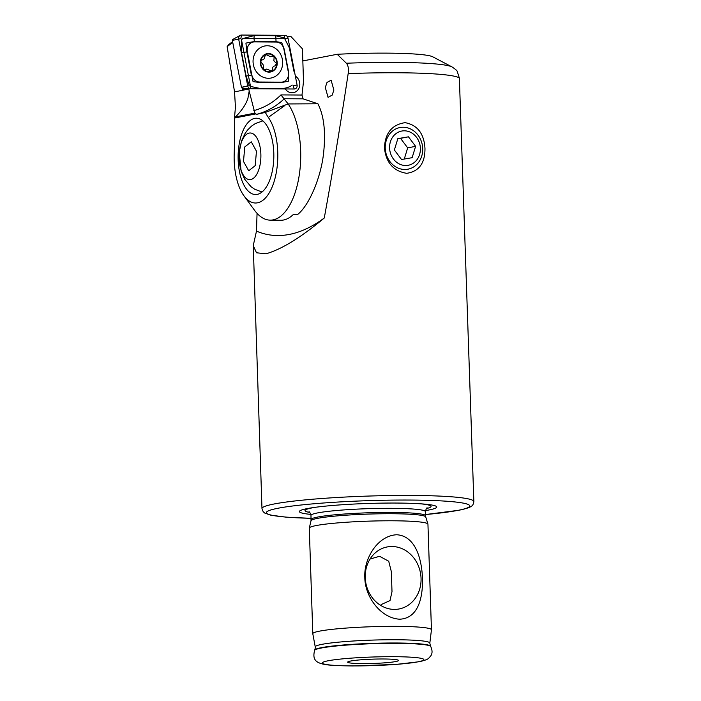 <?xml version="1.0" encoding="UTF-8"?>
<svg xmlns="http://www.w3.org/2000/svg" width="701" height="701" viewBox="0 0 701 701"><rect width="100%" height="100%" fill="white"/><g stroke="black" fill="none" stroke-linecap="round" stroke-linejoin="round"><path stroke-width="1.05" d="M333.878 90.078L332.16 95.134L328.05 97.334L325.299 87.476L327.025 82.42L331.126 80.221L333.878 90.078M384.446 147.981C386.067 162.728 393.489 171.175 406.711 173.322C418.988 171.465 425.078 163.175 424.972 148.463C424.087 133.602 417.463 125.006 405.09 122.657C391.947 124.664 385.068 133.102 384.446 147.981M265.951 253.806C281.504 249.407 300.939 237.473 324.265 218.011A267.116 119.915 100.7 0 1 289.311 234.432A267.116 119.915 100.7 0 1 256.487 231.12L253.254 245.578L256.478 252.772L265.951 253.806M392.096 546.508A31.571 27.777 79.1 0 0 374.413 553.65A31.571 27.777 79.1 0 0 365.869 583.232A31.571 27.777 79.1 0 0 384.831 607.495A31.571 27.777 79.1 0 0 394.19 609.406A31.571 27.777 79.1 0 0 421.047 578.29A31.571 27.777 79.1 0 0 392.096 546.508M370.049 559.056L379.583 556.279L388.722 561.256L391.342 571.639L391.999 591.635L390.019 600.564L381.178 604.577M396.792 534.758C377.813 535.511 363.784 558.276 364.8 577.51C365.011 596.717 380.547 618.107 399.596 619.202C418.269 618.501 423.027 597.524 422.466 578.194C421.739 559.039 415.553 535.941 396.792 534.758M350.623 661.034A25.438 2.156 178.1 0 0 347.705 662.033A25.438 2.156 178.1 0 0 366.413 663.602A25.438 2.156 178.1 0 0 395.583 661.569A25.438 2.156 178.1 0 0 398.492 660.351A25.438 2.156 178.1 0 0 378.575 659.01A25.438 2.156 178.1 0 0 350.623 661.034M425.489 510.591A68.716 5.818 178.1 0 0 428.784 510.013A68.716 5.818 178.1 0 0 422.633 503.958A68.716 5.818 178.1 0 0 313.251 507.585A68.716 5.818 178.1 0 0 307.336 508.575A68.716 5.818 178.1 0 0 310.841 514.394M315.301 646.909A57.298 4.854 178.1 0 1 321.925 644.342A57.298 4.854 178.1 0 1 386.628 639.776A57.298 4.854 178.1 0 1 429.827 643.106L431.448 629.84A59.357 5.03 178.1 0 0 431.448 629.77L427.943 524.217A59.357 5.03 178.1 0 0 427.925 524.103A59.357 5.03 178.1 0 0 382.159 520.834A59.357 5.03 178.1 0 0 316.16 525.557A59.357 5.03 178.1 0 0 309.307 528.037A59.357 5.03 178.1 0 0 309.29 528.151L312.795 633.713A59.357 5.03 178.1 0 0 312.804 633.774L315.38 647.619L314.635 650.318C312.103 660.018 316.423 662.664 323.871 664.294C328.112 665.249 337.803 665.801 352.962 665.95L396.047 664.425L419.321 661.709C429.126 659.439 428.25 658.467 430.396 656.373C432.482 653.884 432.587 650.589 430.712 646.462A58.139 4.925 178.1 0 0 385.2 643.404A58.139 4.925 178.1 0 0 321.303 648.022A58.139 4.925 178.1 0 0 314.635 650.318M431.448 629.77A59.357 5.03 178.1 0 0 386.312 626.387A59.357 5.03 178.1 0 0 319.665 631.119A59.357 5.03 178.1 0 0 312.795 633.713M302.832 60.934L337.19 54.284L346.364 63.23C348.178 65.202 348.783 68.654 348.169 73.605A106 8.982 -1.9 0 1 403.382 72.816A106 8.982 -1.9 0 1 459.365 78.065L473.858 501.557A106 8.982 178.1 0 0 393.27 495.511A106 8.982 178.1 0 0 274.249 503.958A106 8.982 178.1 0 0 261.981 508.584L263.173 511.686L264.803 513.088L270.682 515.147L285.912 517.128L311.086 518.337M337.19 54.284A80.562 6.826 -1.9 0 1 390.781 53.171A80.562 6.826 -1.9 0 1 432.771 56.807L451.987 66.91A99.638 8.438 -1.9 0 0 400.052 62.424A99.638 8.438 -1.9 0 0 346.364 63.23M324.265 218.011C332.151 175.084 340.116 126.951 348.169 73.605M459.365 78.065L457.175 71.274C456.999 70.547 455.264 69.092 451.987 66.91M257.057 213.358L256.487 231.12M285.281 88.939A8.903 8.044 77.8 0 0 293.614 92.611A8.903 8.044 77.8 0 0 299.809 83.954A8.903 8.044 77.8 0 0 295.366 76.164A8.903 8.044 -102.2 0 1 299.756 85.303A8.903 8.044 -102.2 0 1 293.614 92.611A8.903 8.044 -102.2 0 1 285.281 88.939M242.835 90.455L242.38 88.098L242.616 89.325L245.718 88.396L248.776 88.685L249.188 91.112L247.9 98.438C245.92 104.396 241.81 110.548 235.58 116.874L234.467 118.162L235.44 107.078L234.546 91.892L227.142 46.634L228.71 44.557L232.601 41.622M234.467 118.162A339.196 158.724 -89.3 0 1 234.195 154.08A46.643 21.827 -89.3 0 0 234.195 160.582A46.643 21.827 -89.3 0 0 243.948 195.798A46.643 21.827 -89.3 0 0 266.993 196.157A46.643 21.827 -89.3 0 0 277.754 152.161A46.643 21.827 -89.3 0 0 268.325 117.4A50.884 23.808 90.7 0 1 265.364 112.405L256.548 114.359L254.884 113.141L249.188 91.112M243.948 195.798L254.568 210.318A63.598 29.757 -89.3 0 0 270.209 220.149A63.598 29.757 -89.3 0 0 300.659 150.811A63.598 29.757 -89.3 0 0 288.181 103.95L265.364 112.405M273.793 152.923A38.161 17.858 90.7 0 1 255.523 194.528A38.161 17.858 90.7 0 1 238.156 159.819A38.161 17.858 90.7 0 1 256.426 118.215A38.161 17.858 90.7 0 1 273.793 152.923A38.161 17.858 -89.3 0 0 256.426 118.215A38.161 17.858 -89.3 0 0 238.156 159.819A38.161 17.858 -89.3 0 0 255.523 194.528A38.161 17.858 -89.3 0 0 273.793 152.923M270.209 220.149L280.698 220.272A63.598 29.757 90.7 0 0 293.333 214.48L297.592 214.524C309.518 205.191 321.671 175.767 323.792 151.083C325.737 131.026 323.774 115.262 317.912 103.774L288.181 103.95L280.952 94.907L301.991 95.038L303.06 98.841L317.912 103.774M301.991 95.038L303.515 81.404L302.429 48.86L290.819 36.399L287.147 36.391M234.546 91.892L250.397 88.694M232.75 42.402L227.142 46.634M250.958 88.703L241.556 40.123L242.59 38.45L287.655 38.739M267.326 45.767A16.325 14.739 77.8 0 0 264.417 46.064A16.325 14.739 77.8 0 0 253.184 63.537A16.325 14.739 77.8 0 0 268.404 78.275A16.325 14.739 77.8 0 0 271.313 77.977A16.325 14.739 77.8 0 0 282.547 60.505A16.325 14.739 77.8 0 0 267.326 45.767M251.852 74.998A8.482 7.658 77.8 0 0 259.659 82.026L281.136 82.157A8.482 7.658 77.8 0 0 288.383 72.299L283.879 49.052A8.482 7.658 77.8 0 0 276.071 42.025L254.594 41.885A8.482 7.658 77.8 0 0 247.357 51.751L253.052 81.64L259.572 82.464L259.659 82.026M292.256 85.093C289.25 87.292 285.579 88.431 281.241 88.519L259.764 88.379L250.152 86.354L249.828 85.706L247.725 85.908A3.391 3.067 77.8 0 0 250.844 88.72L294.192 89.001A3.391 3.067 77.8 0 0 297.084 85.049L288.006 38.134A3.391 3.067 77.8 0 0 284.886 35.322L241.538 35.05A3.391 3.067 77.8 0 0 238.647 38.993L247.725 85.908L241.451 87.327A0.911 0.824 77.8 0 0 242.292 88.089L250.467 88.694M240.189 35.392L232.785 39.44A0.911 0.824 77.8 0 0 232.364 40.413L241.451 87.327M249.346 85.627L246.104 76.085L241.608 52.838L241.477 39.387L240.829 38.608L241.538 35.05M243.212 38.459L254.288 35.576L275.765 35.716L284.361 37.959L289.417 48.01L293.921 71.257M259.572 82.464L281.048 82.604L288.348 81.272L288.654 72.247L284.15 49L281.714 42.621L275.957 41.622L254.481 41.49L245.928 43.085L246.875 51.848L247.357 51.751M262.621 59.804L262.262 59.857C260.623 60.672 260.5 61.793 261.894 63.221L263.287 64.965L263.322 67.357C263.296 69.443 264.119 70.161 265.81 69.504L266.757 69.048L271.497 71.116L272.593 69.154C272.444 67.278 273.276 66.183 275.099 65.876L276.501 63.546L273.881 60.794L274.135 56.983L271.532 56.229L270.455 56.72L266.029 54.582L264.759 56.579C264.663 58.507 263.83 59.594 262.262 59.857L262.051 59.883M272.268 55.861L271.532 56.229M265.618 54.082A9.332 8.421 77.8 0 0 260.921 65.938A9.332 8.421 77.8 0 0 271.927 71.598A9.332 8.421 77.8 0 0 276.632 59.751A9.332 8.421 77.8 0 0 265.618 54.082M265.18 69.855L265.81 69.504M274.678 65.938L275.344 65.841M261.28 65.798A8.903 8.044 77.8 0 0 271.786 71.204A8.903 8.044 77.8 0 0 276.273 59.892A8.903 8.044 77.8 0 0 265.767 54.485A8.903 8.044 77.8 0 0 261.28 65.798M260.702 160.196A23.317 10.909 -89.3 0 0 252.01 133.313A23.317 10.909 -89.3 0 0 239.26 152.415A23.317 10.909 -89.3 0 0 247.944 179.298A23.317 10.909 -89.3 0 0 260.702 160.196M255.19 165.664L248.697 170.781L243.492 161.423L244.772 146.938L251.256 141.821L256.47 151.179L255.19 165.664M420.101 145.571A17.429 15.326 79.1 0 0 401.962 131.008A17.429 15.326 79.1 0 0 389.879 150.759A17.429 15.326 79.1 0 0 408.017 165.322A17.429 15.326 79.1 0 0 420.101 145.571M422.352 145.203A21.196 18.647 79.1 0 0 399.947 127.547A21.196 18.647 79.1 0 0 385.594 151.521A21.196 18.647 79.1 0 0 408 169.178A21.196 18.647 79.1 0 0 422.352 145.203M408.455 136.818L397.835 138.64L394.374 149.988L401.524 159.513L412.135 157.69L415.605 146.343L408.455 136.818L400.534 138.351L407.684 147.876L415.605 146.343M404.275 159.039L407.684 147.876M400.534 138.351L397.782 138.816M429.827 643.106L430.484 646.094A57.92 4.907 178.1 0 0 385.138 643.054A57.92 4.907 178.1 0 0 321.487 647.645A57.92 4.907 178.1 0 0 314.845 649.932M473.858 501.557C473.464 504.124 472.623 505.684 471.344 506.236C470.993 506.464 469.863 507.997 458.647 510.302L425.507 514.543A101.759 8.622 178.1 0 0 457.981 510.363A101.759 8.622 178.1 0 0 415.57 500.102A101.759 8.622 178.1 0 0 278.131 508.225A101.759 8.622 178.1 0 0 311.086 518.311M315.634 507.252A63.037 5.336 178.1 0 0 312.331 507.839A63.037 5.336 178.1 0 0 309.763 512.449M427.224 507.883L427.224 507.883C426.725 507.603 426.12 508.847 425.411 511.616A57.237 4.846 178.1 0 0 381.887 508.356A57.237 4.846 178.1 0 0 317.614 512.913A57.237 4.846 178.1 0 0 310.99 515.41L311.007 520.738L309.307 528.037M425.411 511.616L425.542 515.734A57.237 4.846 178.1 0 0 382.027 512.475A57.237 4.846 178.1 0 0 317.755 517.031A57.237 4.846 178.1 0 0 311.13 519.537M425.542 515.734L425.744 516.935A57.412 4.863 178.1 0 0 381.475 513.78A57.412 4.863 178.1 0 0 317.641 518.346A57.412 4.863 178.1 0 0 311.007 520.738M417.989 661.832A50.796 4.302 178.1 0 0 396.819 656.714A50.796 4.302 178.1 0 0 328.217 660.763A50.796 4.302 178.1 0 0 349.387 665.889A50.796 4.302 178.1 0 0 417.989 661.832M426.436 508.575A63.037 5.336 178.1 0 0 420.232 503.782M284.755 105.597L268.325 117.4M303.06 98.841L283.852 98.727M234.581 118.022L255.514 113.965M253.806 110.609A72.08 65.088 77.8 0 0 280.952 94.907M235.58 116.874L254.884 113.141M284.177 98.867A76.321 68.917 -102.2 0 1 256.548 114.359M232.364 40.413L240.829 38.608M284.361 37.959L284.886 35.322M285.167 38.686L288.006 38.134M294.192 89.001L293.255 85.794L297.084 85.049M250.152 86.354L250.844 88.72M241.608 52.838L246.875 51.848L251.37 75.095L246.104 76.085M254.288 35.576A5.932 2.497 -89.6 0 0 254.481 41.49L254.594 41.885M275.765 35.716L276.071 42.025M281.048 82.604L281.136 82.157M308.931 511.809C309.413 511.493 310.105 512.703 310.99 515.41M425.744 516.935L427.925 524.103M253.254 245.578L261.981 508.584M242.239 88.081L250.651 88.712M262.849 120.87L255.33 123.56L251.58 126.075L247.655 129.913L245.078 133.453L241.608 140.77L239.207 152.161L241.153 171.359L244.64 179.193L251.019 186.694L254.577 189.174L262.008 192.03"/></g></svg>
